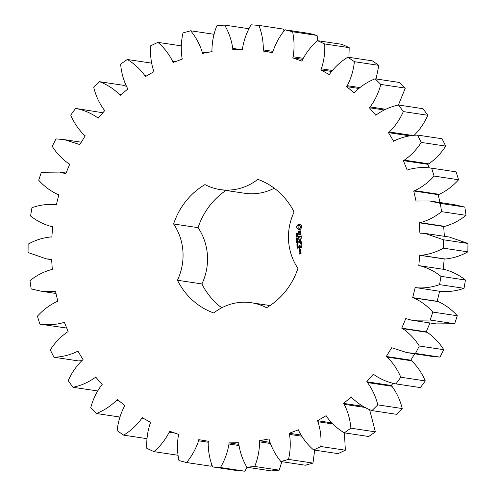 <?xml version="1.0" encoding="UTF-8"?>
<svg xmlns="http://www.w3.org/2000/svg" width="496" height="496" viewBox="0 0 496 496"><rect width="100%" height="100%" fill="white"/><g stroke="black" fill="none" stroke-linecap="round" stroke-linejoin="round"><path stroke-width="0.74" d="M254.727 466.463L279.205 470.146L271.362 470.921L246.89 467.238L254.727 466.463C257.883 458.552 259.501 450.349 259.569 441.868L259.433 440.727L269.061 438.917L269.254 440.045C271.752 448.043 275.627 455.21 280.879 461.54L288.517 459.401C290.42 451.069 290.755 442.723 289.515 434.372L289.205 433.275L298.449 429.803L298.821 430.881C302.523 438.303 307.464 444.664 313.639 449.965L320.869 446.524C321.464 437.993 320.509 429.734 317.992 421.743L317.514 420.72L326.132 415.679L326.659 416.671C331.471 423.317 337.342 428.705 344.274 432.834L350.895 428.178C350.17 419.684 347.95 411.736 344.23 404.321L343.598 403.397L351.348 396.93L352.024 397.817C357.808 403.502 364.448 407.768 371.944 410.607L377.785 404.866C375.757 396.645 372.329 389.224 367.505 382.583L366.736 381.79L373.407 374.071L374.22 374.821C380.823 379.397 388.052 382.422 395.907 383.898L400.799 377.227C397.525 369.501 392.987 362.805 387.19 357.126L386.303 356.481L391.716 347.721L406.968 352.637L415.499 353.431L419.306 346.016C414.879 338.997 409.355 333.207 402.74 328.643L401.766 328.166L405.771 318.599L411.841 320.236L430.187 320.038L432.816 312.077C427.347 305.951 420.986 301.233 413.738 297.91L412.703 297.612L415.189 287.506L441.192 291.512M416.243 287.748C424.154 288.374 431.929 287.333 439.574 284.623L440.944 276.34C434.589 271.281 427.564 267.759 419.883 265.769L418.81 265.651L419.709 255.279L420.788 255.335C428.718 254.56 436.251 252.173 443.399 248.167L443.48 239.779L424.905 233.387L419.92 233.163L419.213 222.809L420.292 222.673C428.017 220.515 435.11 216.845 441.558 211.656L440.343 203.391L429.778 200.979L416.014 201.029L413.714 190.972L414.761 190.65C422.071 187.172 428.525 182.317 434.112 176.08L431.632 168.175C423.727 167.003 415.915 167.505 408.189 169.682L407.185 170.122L403.36 160.642L404.345 160.14C411.048 155.44 416.683 149.532 421.247 142.42L417.576 135.086C409.572 135.321 401.915 137.187 394.611 140.678L393.681 141.298L388.436 132.643L389.335 131.979C395.244 126.182 399.906 119.387 403.329 111.588L398.561 105.022C390.681 106.665 383.389 109.839 376.7 114.557L375.875 115.326L369.346 107.744L370.134 106.931C375.081 100.192 378.653 92.696 380.835 84.432L375.106 78.808C367.555 81.809 360.834 86.211 354.938 92.027L354.243 92.926L346.617 86.62L347.262 85.684C351.125 78.188 353.499 70.19 354.386 61.684L347.851 57.164C340.839 61.436 334.868 66.948 329.927 73.699L329.381 74.704L320.856 69.843L321.358 68.814C324.024 60.766 325.134 52.483 324.7 43.964L317.533 40.672C311.259 46.103 306.199 52.57 302.349 60.078L301.965 61.163L292.776 57.883L293.111 56.78C294.512 48.397 294.339 40.064 292.59 31.763L284.989 29.785C279.62 36.227 275.609 43.474 272.955 51.528L272.738 52.663L263.147 51.051L263.308 49.91C263.395 41.428 261.938 33.263 258.931 25.408L251.106 24.8C246.779 32.079 243.927 39.909 242.55 48.292L242.507 49.445L232.767 49.544L232.748 48.391C231.527 40.04 228.823 32.271 224.638 25.079L216.795 25.854C213.64 33.771 212.028 41.968 211.953 50.449L212.096 51.59L202.467 53.401L202.269 52.272C199.776 44.274 195.901 37.113 190.65 30.777L183.012 32.916C181.108 41.255 180.773 49.594 182.013 57.945L182.323 59.043L173.073 62.521L172.707 61.442C169.006 54.014 164.064 47.653 157.889 42.352L150.66 45.799C150.065 54.324 151.02 62.589 153.531 70.581L154.014 71.604L145.396 76.644L144.863 75.646C140.058 69 134.187 63.612 127.255 59.483L120.633 64.145C121.359 72.633 123.578 80.588 127.298 87.997L127.931 88.92L120.181 95.387L119.505 94.507C113.714 88.815 107.074 84.549 99.584 81.71L93.744 87.451C95.771 95.672 99.2 103.1 104.024 109.734L104.792 110.527L98.115 118.253L97.309 117.502C90.706 112.921 83.477 109.895 75.621 108.419L70.73 115.091C74.003 122.816 78.542 129.518 84.339 135.191L85.219 135.836L79.813 144.603L64.561 139.68L56.029 138.892L52.216 146.308C56.649 153.326 62.174 159.111 68.789 163.674L69.762 164.157L65.757 173.718L59.687 172.087L41.342 172.286L38.713 180.246C44.181 186.366 50.542 191.084 57.79 194.407L58.826 194.711L56.339 204.817L55.285 204.575C47.374 203.949 39.599 204.984 31.955 207.694L30.585 215.983C36.94 221.036 43.958 224.558 51.646 226.554L52.719 226.666L51.82 237.038L50.735 236.983C42.811 237.758 35.272 240.151 28.129 244.15L28.049 252.538L46.624 258.937L51.609 259.154L52.309 269.514L51.237 269.65C43.512 271.802 36.419 275.472 29.965 280.668L31.18 288.926L41.751 291.338L55.515 291.288L57.809 301.345L56.767 301.673C49.451 305.145 43.003 310 37.417 316.237L39.897 324.142C47.802 325.314 55.614 324.812 63.333 322.642L64.344 322.195L68.163 331.675L67.183 332.177C60.481 336.877 54.845 342.786 50.282 349.897L53.952 357.238C61.957 356.996 69.607 355.13 76.917 351.639L77.841 351.025L83.092 359.674L82.193 360.338C76.285 366.141 71.622 372.936 68.2 380.73L72.968 387.295C80.848 385.659 88.139 382.478 94.829 377.76L95.654 376.991L102.182 384.574L101.395 385.386C96.441 392.125 92.876 399.627 90.694 407.892L96.422 413.509C103.968 410.508 110.695 406.106 116.591 400.291L117.285 399.392L124.911 405.697L124.26 406.633C120.404 414.129 118.029 422.133 117.143 430.64L123.678 435.159C130.684 430.881 136.66 425.37 141.596 418.618L142.147 417.613L150.672 422.474L150.17 423.51C147.504 431.551 146.388 439.834 146.822 448.353L153.989 451.651C160.27 446.214 165.329 439.747 169.173 432.245L169.564 431.16L178.746 434.44L178.411 435.544C177.016 443.92 177.19 452.259 178.938 460.555L186.533 462.532C191.909 456.091 195.92 448.843 198.567 440.789L198.784 439.654L208.382 441.266L208.221 442.413C208.134 450.889 209.591 459.06 212.598 466.91L220.422 467.517C224.75 460.238 227.602 452.408 228.978 444.032L229.016 442.872L238.762 442.773L238.781 443.926C240.002 452.278 242.705 460.052 246.89 467.238M270.289 443.48L259.569 441.868M279.205 470.146L281.883 461.695M280.879 461.54L305.35 465.223L312.988 463.084L314.675 450.126M313.639 449.965L338.111 453.648L345.34 450.201L344.422 432.859M344.274 432.834L368.745 436.517L375.367 431.855L369.594 409.591M371.944 410.607L396.416 414.29L402.256 408.549C400.229 400.328 396.8 392.9 391.976 386.266L391.208 385.473L393.136 383.241M395.907 383.898L420.379 387.581L425.27 380.909C421.997 373.184 417.458 366.482 411.661 360.809L410.781 360.164L414.706 353.803M406.968 352.637L431.439 356.32L439.971 357.108L443.784 349.692C439.351 342.674 433.826 336.889 427.211 332.326L426.238 331.843L429.958 322.958M411.841 320.236L436.313 323.913L454.658 323.714L457.287 315.754C451.819 309.634 445.458 304.916 438.21 301.593L437.174 301.289L439.661 291.183M440.715 291.425C448.626 292.051 456.401 291.016 464.045 288.306L465.415 280.017C459.06 274.964 452.042 271.442 444.354 269.446L419.883 265.769M443.281 269.334L444.18 258.962L445.265 259.017C453.189 258.242 460.728 255.849 467.871 251.85L467.951 243.462L449.376 237.063L424.905 233.387M444.391 236.846L443.691 226.486L444.763 226.35C452.488 224.198 459.581 220.528 466.035 215.332L464.82 207.074L454.249 204.662L429.778 200.979M439.983 202.517L438.191 194.655L439.233 194.327C446.549 190.855 452.997 186 458.583 179.763L456.103 171.858L431.632 168.175M429.294 167.933L427.837 164.325L428.817 163.823C435.519 159.123 441.155 153.214 445.718 146.103L442.048 138.762L417.576 135.086M413.807 135.662C419.715 129.859 424.378 123.064 427.8 115.27L423.032 108.705L398.561 105.022M398.387 105.065L405.306 88.108L399.578 82.491L375.106 78.808M376.049 78.951L378.857 65.36L372.322 60.841L347.851 57.164M348.93 57.325L349.178 47.647L342.011 44.349L317.533 40.672M317.88 40.722L317.062 35.445L309.467 33.468L284.989 29.785M284.053 31L283.402 29.09L258.931 25.408M126.406 86.409L124.056 85.393L99.584 81.71M102.864 112.759L75.621 108.419M39.897 324.142L66.706 328.067M53.952 357.238L78.424 360.914L81.828 360.642M72.968 387.295L97.613 390.935M186.533 462.532L211.011 466.215L211.947 465M212.598 466.91L237.069 470.592L244.894 471.2L246.983 467.257M225.965 190.452A70.482 65.844 -81.4 0 0 198.071 227.658A54.386 50.809 -81.4 0 1 201.909 283.935A70.482 65.844 -81.4 0 0 221.737 307.799M201.909 283.935L177.438 280.252A54.386 50.809 -81.4 0 0 173.6 223.975A70.482 65.844 -81.4 0 1 204.978 184.586A54.386 50.809 -81.4 0 0 220.15 189.577L244.621 193.254A54.386 50.809 -81.4 0 0 274.263 188.201M55.285 204.575L56.364 204.724L55.285 204.575M51.497 226.529L52.719 226.715L51.497 226.529M177.438 280.252A70.482 65.844 -81.4 0 0 213.726 312.957A54.386 50.809 -81.4 0 1 251.379 302.746A54.386 50.809 -81.4 0 1 266.55 307.737A70.482 65.844 -81.4 0 0 297.929 268.342A54.386 50.809 -81.4 0 1 294.091 212.065A70.482 65.844 -81.4 0 0 257.796 179.36A54.386 50.809 -81.4 0 1 220.15 189.577M301.506 225.717L299.913 224.279L298.084 224.459L296.701 226.188L296.837 228.141L298.431 229.574L300.26 229.394L301.636 227.664L301.506 225.717M296.676 234.205L296.075 234.025L296.1 233.263L296.428 234.112L296.751 233.3L297.253 233.306L297.327 234.162L297.005 233.374L296.676 234.205M297.358 233.48L297.005 233.374M297.265 235.389L296.112 234.633L297.414 234.509L297.265 235.389M297.563 236.716L296.261 236.84L297.371 235.842L296.193 235.786L297.495 235.656L296.49 236.648L297.563 236.716M296.974 237.683L296.775 237.119L296.974 237.683M297.085 239.165L296.521 239.221L296.366 238.725L296.992 237.931L297.718 238.595L297.433 239.134L297.402 238.223L296.627 238.303L296.596 239.035L297.048 238.613L297.085 239.165M296.583 238.458L296.992 237.931L297.501 238.08M297.761 238.607L297.011 238.123M300.471 230.851L299.646 230.931L299.144 232.897L298.431 232.506L298.363 231.21L298.127 232.636L298.555 233.294L299.392 233.213L299.894 231.248L300.601 231.644L300.669 232.934L300.911 231.527L300.471 230.851M300.731 233.535L300.787 234.372L298.276 234.794L300.812 234.713L301.041 235.699L300.88 233.349L300.985 234.403L298.598 234.93M301.239 236.294L298.536 236.394L298.511 238.254L298.722 236.716L299.671 236.623L299.919 237.95L299.987 236.592L300.936 236.499L301.208 238.161L301.239 236.294M297.848 240.858L296.534 240.808L297.581 240.2L296.465 239.822L297.743 239.326L296.695 239.915L297.811 240.281L296.738 240.678L297.848 240.858M297.953 242.37L296.651 242.501L297.278 242.253L297.228 241.564L296.577 241.44L297.879 241.31L297.383 241.546L297.426 242.24L297.953 242.37M297.358 243.35L297.166 242.786L297.358 243.35M297.947 244.41L296.924 244.509L296.881 243.784L297.898 243.685L297.947 244.41M297.445 244.578L296.924 244.509L297.073 243.815L298.096 243.716M297.575 243.648L297.898 243.685M297.005 245.762L296.819 245.024L298.146 245.222L297.005 245.762M297.631 246.779L297.042 246.909L296.955 246.128L297.346 246.816L297.55 246.394L298.022 246.704L298.146 246.053L298.201 246.76L297.631 246.779M297.228 246.81L297.656 246.816M298.195 248.05L297.172 248.149L297.123 247.417L298.146 247.318L298.195 248.05M297.693 248.211L297.172 248.149L297.321 247.448L298.344 247.349M297.823 247.281L298.146 247.318M301.494 241.18L299.758 240.287L301.246 238.768L298.573 239.202L300.688 239.159L299.286 240.331L300.836 241.217L298.89 241.409L298.914 241.75L301.494 241.18M301.766 244.02L301.481 242.191L298.809 242.625L300.08 242.668L300.334 243.995L300.396 242.637L301.345 242.544L301.45 244.051L301.766 244.02M301.822 244.888L298.983 245.167L301.822 244.888M302.008 247.622L301.729 245.793L299.057 246.227L299.336 248.062L299.379 246.363L300.328 246.27L300.582 247.597L300.644 246.239L301.593 246.146L301.692 247.653L302.008 247.622M299.764 248.781L299.231 248.837L299.764 248.781M299.528 250.926L300.805 250.802L300.88 249.631L299.441 249.606L299.528 250.926M300.985 251.255L299.41 251.416L300.21 251.503L300.719 252.445L300.985 251.255M301.091 252.737L300.142 252.669L300.055 253.667L299.441 253.729L299.665 252.886L299.218 252.755L299.144 253.927L301.016 253.909L301.091 252.737M269.88 442.302L259.433 440.727M238.805 444.348L229.016 442.872M238.936 445.526L228.978 444.032M244.894 471.2L220.422 467.517M312.988 463.084L288.517 459.401M301.667 436.201L289.515 434.372M300.942 435.042L289.205 433.275M208.246 442.246L198.567 440.789M345.34 450.201L320.869 446.524M332.816 423.968L317.992 421.743M331.669 422.846L317.514 420.72M175.1 433.132L169.173 432.245M178.12 455.278L153.989 451.651M375.367 431.855L350.895 428.178M365.267 407.483L344.23 404.321M363.184 406.342L343.598 403.397M144.739 419.095L141.596 418.618M147.07 438.675L123.678 435.159M402.256 408.549L377.785 404.866M391.976 386.266L367.505 382.583M391.208 385.473L366.736 381.79M118.767 400.619L116.591 400.291M119.951 417.049L96.422 413.509M425.27 380.909L400.799 377.227M411.661 360.809L387.19 357.126M410.781 360.164L386.303 356.481M96.534 378.02L94.829 377.76M439.971 357.108L415.499 353.431M443.784 349.692L419.306 346.016M427.211 332.326L402.74 328.643M426.238 331.843L401.766 328.166M78.349 351.856L76.917 351.639M454.658 323.714L430.187 320.038M457.287 315.754L432.816 312.077M438.21 301.593L413.738 297.91M437.174 301.289L412.703 297.612M64.598 322.828L63.333 322.642M464.045 288.306L439.574 284.623M465.415 280.017L440.944 276.34M444.18 258.962L419.709 255.279M55.614 291.729L54.455 291.555M445.265 259.017L420.788 255.335M467.871 251.85L443.399 248.167M467.951 243.462L443.48 239.779M443.691 226.486L419.213 222.809M51.621 259.396L50.524 259.234M444.763 226.35L420.292 222.673M466.035 215.332L441.558 211.656M464.82 207.074L440.343 203.391M438.191 194.655L413.714 190.972M439.233 194.327L414.761 190.65M458.583 179.763L434.112 176.08M427.837 164.325L403.36 160.642M428.817 163.823L404.345 160.14M445.718 146.103L421.247 142.42M65.863 173.464L64.759 173.296M410.025 135.892L388.436 132.643M412.808 135.507L389.335 131.979M427.8 115.27L403.329 111.588M80.067 144.181L78.895 144.001M384.202 109.976L369.346 107.744M385.727 109.275L370.134 106.931M405.306 88.108L380.835 84.432M98.599 117.695L97.309 117.502M358.701 88.437L346.617 86.62M359.798 87.569L347.262 85.684M378.857 65.36L354.386 61.684M120.974 94.73L119.505 94.507M331.495 71.443L320.856 69.843M332.289 70.457L321.358 68.814M349.178 47.647L324.7 43.964M151.578 63.141L127.255 59.483M146.642 75.913L144.863 75.646M302.653 59.365L292.776 57.883M303.174 58.292L293.111 56.78M317.062 35.445L292.59 31.763M181.325 45.874L157.889 42.352M175.02 61.789L172.707 61.442M272.769 52.502L263.147 51.051M272.992 51.367L263.308 49.91M214.117 34.305L190.65 30.777M205.722 52.793L202.269 52.272M239.915 49.47L232.748 48.391M249.017 28.743L224.638 25.079M198.071 227.658L173.6 223.975M299.603 224.217L298.276 224.49L296.806 226.715L297.03 228.166L298.933 229.667M296.639 233.585L297.172 233.213M297.116 235.464L296.819 234.986M296.112 234.633L297.42 234.558M296.459 236.821L297.513 235.91M296.49 236.648L297.557 236.592M296.397 235.935L297.495 235.705M296.596 239.035L297.073 239.035M297.191 237.962L297.699 238.105M297.6 238.254L297.209 238.154L297.6 238.254M300.502 230.9L299.844 230.962L299.342 232.928L298.71 232.94M300.638 232.227L300.576 232.822M300.601 231.644L300.836 232.258M298.611 231.223L298.27 231.886L298.722 233.281M300.322 231.204L300.799 231.669M300.812 234.713L301.109 235.606M301.122 236.189L298.735 236.425L298.747 238.322M300.936 236.499L301.233 238.03M299.671 236.623L299.993 237.863M297.86 241.037L296.713 240.628L297.774 240.231L296.664 239.847L297.749 239.425M296.844 242.482L297.47 242.246M297.426 242.24L297.941 242.24M296.782 241.608L297.879 241.36M297.643 244.609L297.123 244.54M296.974 245.303L298.034 245.185M297.377 247.02L297.098 246.58M297.891 248.242L297.371 248.174M298.741 241.595L299.063 241.732M301.295 238.812L298.896 239.339M300.836 241.217L299.088 241.44M299.373 240.473L301.035 241.248M300.688 239.159L299.572 240.504M301.531 242.234L299.131 242.761M301.345 242.544L301.642 244.075M300.08 242.668L300.402 243.908M301.698 244.776L299.305 245.303M301.779 245.836L299.392 246.072L299.404 247.969M301.593 246.146L301.89 247.678M300.328 246.27L300.607 247.467M299.559 249.066L299.627 248.583M299.367 250.778L299.677 250.914M299.299 249.786L299.559 250.809M300.762 249.525L299.634 249.637M300.874 251.15L299.72 251.553M300.21 251.503L300.799 252.359M300.973 252.631L300.198 252.879L300.254 253.698L299.441 253.729M299.144 253.927L299.454 254.064M299.076 252.941L299.336 253.958M300.638 226.833L299.944 228.154L298.958 228.253L298.04 227.571L297.966 226.517L298.592 225.73L299.776 225.661L300.502 226.312L300.57 227.366M297.023 235.265L297.451 235.172M297.16 235.284L297.433 234.726M297.036 244.373L297.922 244.193L297.166 243.84L297.036 244.373L298.115 244.224M297.619 243.796L298.096 243.933M297.284 248.006L298.17 247.826L297.414 247.473L297.284 248.006L298.363 247.857M297.867 247.43L298.344 247.566M300.774 249.86L300.818 250.511L299.665 250.579L299.621 249.928L300.774 249.86M300.985 252.972L301.029 253.617L300.371 253.636L300.328 252.985L300.985 252.972M300.378 227.335L300.328 227.825M300.136 227.794L299.944 228.154M299.262 228.278L298.759 228.222M299.578 225.63L300.198 225.909M300.006 225.885L300.502 226.312M300.303 226.288L300.44 226.802M296.961 235.253L296.757 234.757L297.278 234.707M300.576 249.835L300.818 250.511M300.619 250.48L299.665 250.579M300.793 252.941L301.029 253.617M300.836 253.592L300.371 253.636M41.751 291.338L56.017 293.483M46.624 258.937L51.64 259.693M59.687 172.087L66.042 173.042M64.561 139.68L81.294 142.197M251.379 302.746L270.035 305.548"/></g></svg>
